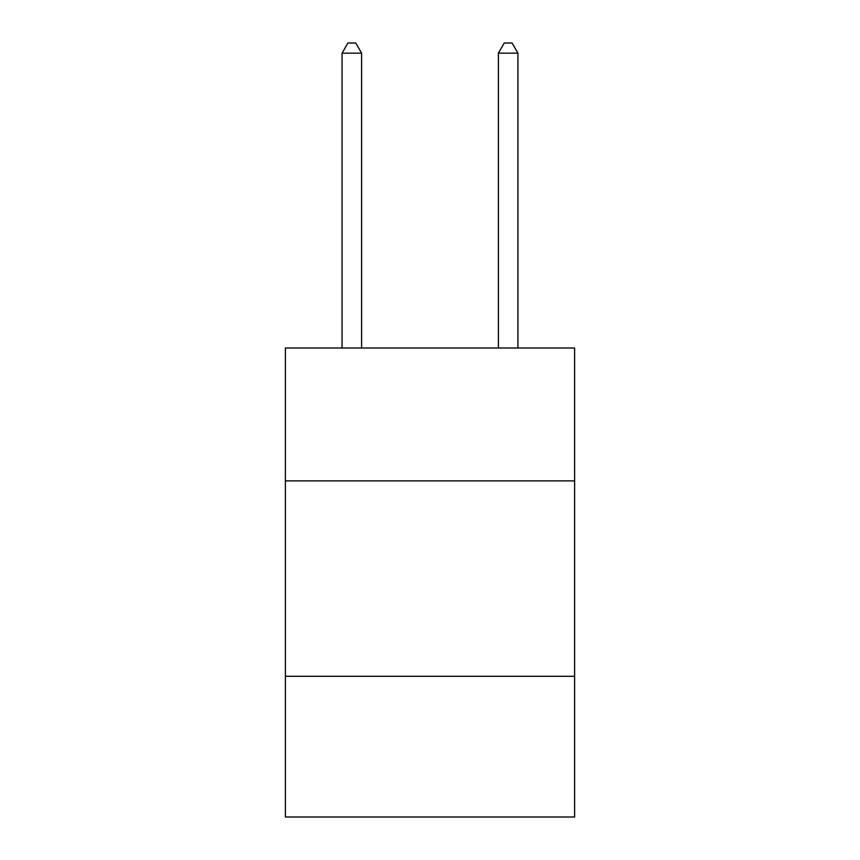 <?xml version="1.0" encoding="UTF-8"?>
<svg xmlns="http://www.w3.org/2000/svg" width="860" height="860" viewBox="0 0 860 860"><rect width="100%" height="100%" fill="white"/><g stroke="black" fill="none" stroke-linecap="round" stroke-linejoin="round"><path stroke-width="1.29" d="M574.609 480.89L574.609 347.999L285.391 347.999L285.391 480.89L574.609 480.89L574.609 817L285.391 817L285.391 480.89M574.609 676.304L285.391 676.304M361.608 347.999L361.608 53.159L342.065 53.159L342.065 347.999M342.065 53.159L347.924 43L355.739 43L361.608 53.159M517.935 347.999L517.935 53.159L498.392 53.159L498.392 347.999M498.392 53.159L504.261 43L512.076 43L517.935 53.159"/></g></svg>
